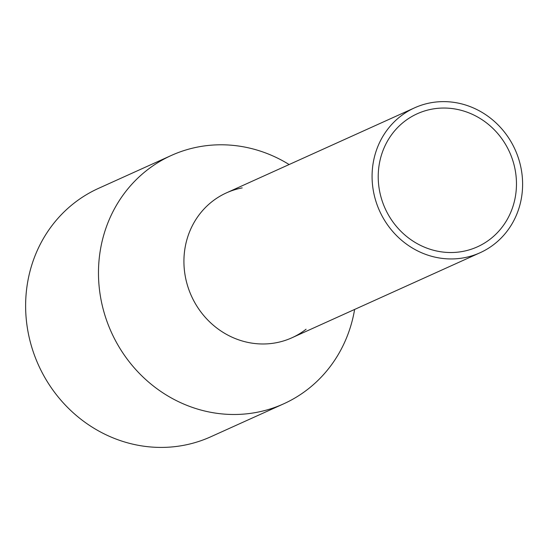 <?xml version="1.0" encoding="UTF-8"?>
<svg xmlns="http://www.w3.org/2000/svg" width="549" height="549" viewBox="0 0 549 549"><rect width="100%" height="100%" fill="white"/><g stroke="black" fill="none" stroke-linecap="round" stroke-linejoin="round"><path stroke-width="0.82" d="M494.237 244.188A79.509 74.376 65.7 0 0 511.064 141.8A79.509 74.376 65.7 0 0 414.598 107.83A79.509 74.376 65.7 0 0 400.454 116.374A79.509 74.376 65.7 0 0 383.627 218.77A79.509 74.376 65.7 0 0 480.087 252.739A79.509 74.376 65.7 0 0 494.237 244.188M414.598 107.83L226.442 192.871A79.509 74.376 65.7 0 0 212.298 201.414A79.509 74.376 65.7 0 0 195.471 303.81A79.509 74.376 65.7 0 0 291.938 337.772L480.087 252.739M490.408 238.973A73.017 68.302 65.7 0 0 505.862 144.943A73.017 68.302 65.7 0 0 417.274 113.746A73.017 68.302 65.7 0 0 404.277 121.597A73.017 68.302 65.7 0 0 388.822 215.627A73.017 68.302 65.7 0 0 477.417 246.824A73.017 68.302 65.7 0 0 490.408 238.973M306.081 329.228A79.509 74.376 -114.3 0 1 200.31 311.187A79.509 74.376 -114.3 0 1 212.298 201.414A79.509 74.376 -114.3 0 1 242.205 187.895M354.62 309.444A136.303 127.498 -114.3 0 1 307.893 389.193A136.303 127.498 -114.3 0 1 283.641 403.844A136.303 127.498 -114.3 0 1 118.268 345.616A136.303 127.498 -114.3 0 1 147.118 170.087A136.303 127.498 -114.3 0 1 171.37 155.436A136.303 127.498 -114.3 0 1 289.131 164.535M171.37 155.436L98.525 188.362A136.303 127.498 65.7 0 0 74.273 203.006A136.303 127.498 65.7 0 0 45.423 378.542A136.303 127.498 65.7 0 0 210.795 436.771L283.641 403.844"/></g></svg>
